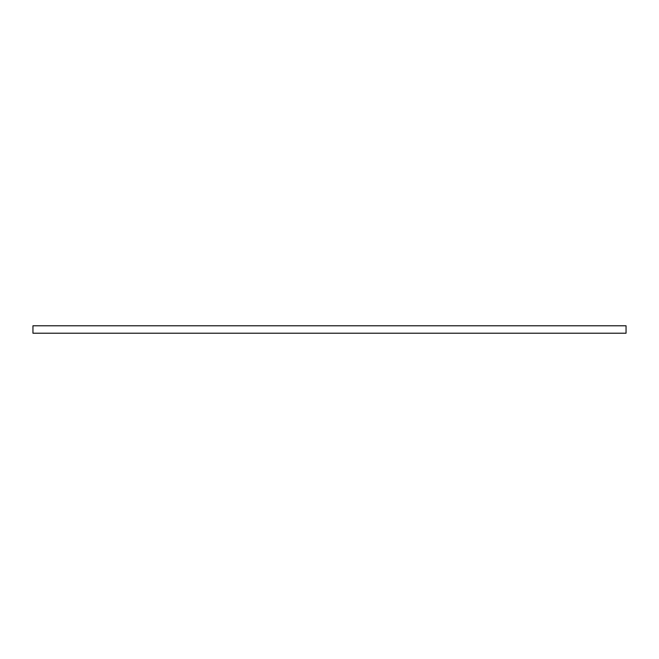 <?xml version="1.0" encoding="UTF-8"?>
<svg xmlns="http://www.w3.org/2000/svg" width="659" height="659" viewBox="0 0 659 659"><rect width="100%" height="100%" fill="white"/><g stroke="black" fill="none" stroke-linecap="round" stroke-linejoin="round"><path stroke-width="0.99" d="M626.05 333.215L32.95 333.215L32.95 325.785L626.05 325.785L626.05 333.215"/></g></svg>
